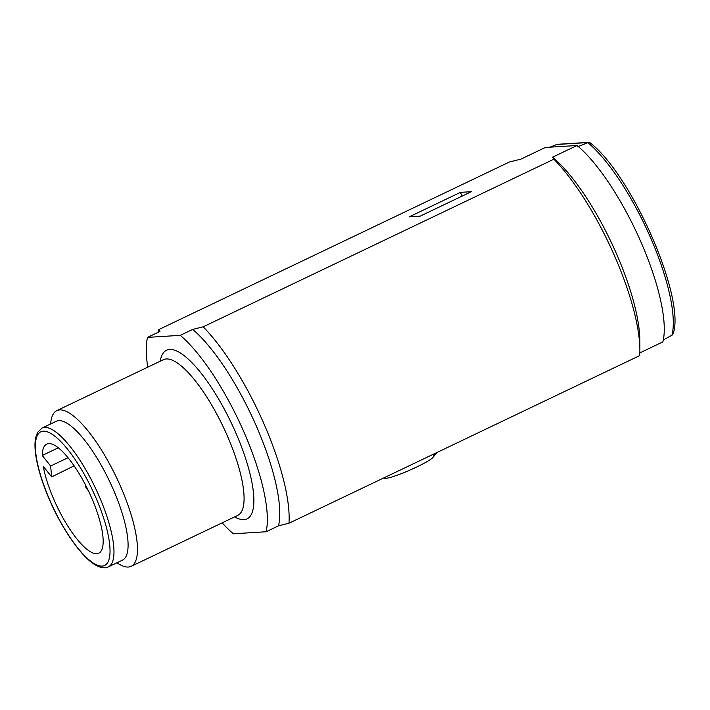 <?xml version="1.0" encoding="UTF-8"?>
<svg xmlns="http://www.w3.org/2000/svg" width="710" height="710" viewBox="0 0 710 710"><rect width="100%" height="100%" fill="white"/><g stroke="black" fill="none" stroke-linecap="round" stroke-linejoin="round"><path stroke-width="1.06" d="M158.667 332.067A129.406 37.532 64.5 0 1 158.8 329.582L509.523 161.951L520.865 159.155L545.342 147.458L577.044 145.497A119.342 34.612 64.5 0 1 641.103 242.385A119.342 34.612 64.5 0 1 662.856 341.9L639.834 352.905M549.868 147.183L557.208 144.316L588.599 142.364L577.514 146.81M663.309 339.983L672.184 335.102L673.213 333.602C685.638 297.747 631.731 174.9 590.285 142.923L588.599 142.364M158.8 329.582L159.954 331.446L147.538 337.383L180.269 335.351A120.061 34.825 64.5 0 1 244.036 432.257A120.061 34.825 64.5 0 1 266.081 531.754L278.498 525.826L288.97 523.234L639.692 355.603A129.406 37.532 64.5 0 0 639.879 349.657A129.406 37.532 64.5 0 0 553.88 159.191L203.158 326.822A129.406 37.532 64.5 0 1 288.97 523.234M116.973 562.764A86.274 25.019 -115.5 0 0 128.341 567.041A86.274 25.019 -115.5 0 0 131.226 566.314A86.274 25.019 -115.5 0 0 100.03 447.753A86.274 25.019 -115.5 0 0 81.517 423.453A86.274 25.019 -115.5 0 0 59.702 409.91A86.274 25.019 -115.5 0 0 56.818 410.637A86.274 25.019 -115.5 0 0 50.632 423.959M42.041 428.059L56.188 421.305A76.928 22.312 64.5 0 1 78.615 433.162A76.928 22.312 64.5 0 1 94.714 454.4A76.928 22.312 64.5 0 1 122.528 560.11L108.382 566.873A76.928 22.312 -115.5 0 0 99.063 495.988A76.928 22.312 -115.5 0 0 81.472 462.583A76.928 22.312 -115.5 0 0 64.468 439.925A76.928 22.312 -115.5 0 0 42.041 428.059L37.612 432.328L35.766 437.253C34.701 442.019 34.719 448.143 35.837 455.607C37.861 468.715 42.449 483.528 49.611 500.044C62.178 529.039 80.904 556.125 94.581 564.459C100.172 567.876 104.778 568.683 108.382 566.873M58.238 447.806L42.254 455.492L50.632 466.044L68 457.71M50.632 466.044L51.661 476.916L43.283 466.363A60.421 17.519 64.5 0 0 68.364 526.927A60.421 17.519 64.5 0 0 98.743 553.188A60.421 17.519 64.5 0 0 88.537 491.098A60.421 17.519 64.5 0 0 46.629 444.167A60.421 17.519 64.5 0 0 42.254 455.492M74.08 465.849L51.661 476.916M383.613 477.999L384.687 478.309A26.652 2.964 -23.6 0 0 409.359 470.331A26.652 2.964 -23.6 0 0 432.976 457.355L437.094 452.439M432.976 457.355L434.973 453.45M266.081 531.754L233.35 533.787A120.061 34.825 64.5 0 1 222.168 522.844M147.76 367.177A120.061 34.825 64.5 0 1 147.538 337.383M639.879 349.657L639.825 340.188A119.342 34.612 -115.5 0 0 552.575 157.194L553.88 159.191M552.575 157.194L577.044 145.497M180.269 335.351L192.685 329.413A120.061 34.825 64.5 0 1 256.452 426.32A120.061 34.825 64.5 0 1 278.498 525.826M203.158 326.822L192.685 329.413M420.187 216.142L409.271 216.816L460.444 192.366L471.36 191.682L420.187 216.142M460.444 192.366L461.997 196.164M556.365 144.512L587.773 142.559A117.292 34.018 -115.5 0 1 650.529 237.61A117.292 34.018 -115.5 0 1 671.953 335.235M131.226 566.314L237.806 515.371A86.274 25.019 -115.5 0 0 227.351 435.869A86.274 25.019 -115.5 0 0 224.023 428.529A86.274 25.019 -115.5 0 0 166.282 358.967A86.274 25.019 -115.5 0 0 163.398 359.695L56.818 410.637M234.611 516.898A93.463 27.104 -115.5 0 0 235.791 432.772A93.463 27.104 -115.5 0 0 169.628 349.453A93.463 27.104 -115.5 0 0 160.203 361.23M95.69 497.231A74.053 21.477 -115.5 0 0 78.757 465.077A74.053 21.477 -115.5 0 0 38.5 433.668A74.053 21.477 -115.5 0 0 49.762 500.08A74.053 21.477 -115.5 0 0 102.187 566.092A74.053 21.477 -115.5 0 0 95.69 497.231M86.363 487.007L86.46 487.947L86.363 487.007M85.164 484.362L85.972 487.69L88.297 490.601"/></g></svg>
